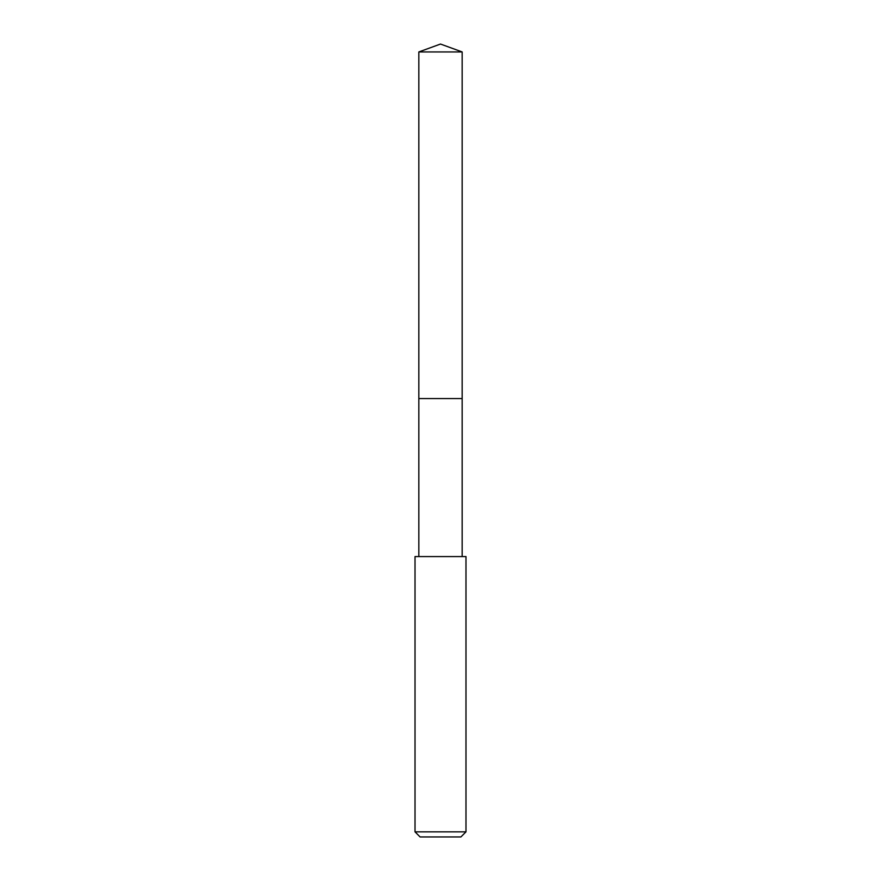 <?xml version="1.0" encoding="UTF-8"?>
<svg xmlns="http://www.w3.org/2000/svg" width="881" height="881" viewBox="0 0 881 881"><rect width="100%" height="100%" fill="white"/><g stroke="black" fill="none" stroke-linecap="round" stroke-linejoin="round"><path stroke-width="1.32" d="M462.162 556.583L462.162 51.935L418.838 51.935L418.838 398.564L462.162 398.564L418.838 398.564L418.838 51.935L440.5 44.05L418.838 51.935M440.5 556.583L415.017 556.583L415.017 831.851L465.983 831.851L465.983 556.583L440.5 556.583M415.017 831.851L420.105 836.95L460.895 836.95L465.983 831.851M440.5 44.05L462.162 51.935M418.838 556.583L418.838 398.564"/></g></svg>
